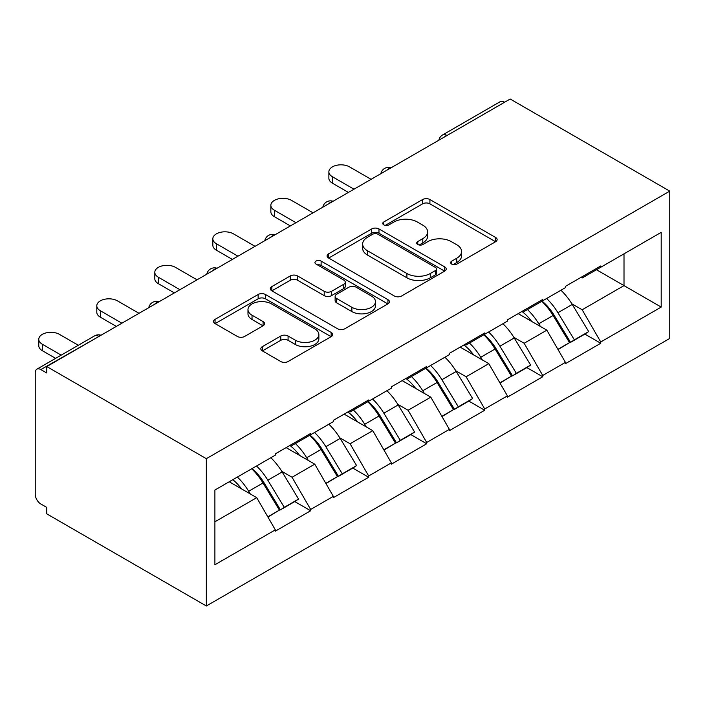 <?xml version="1.0" encoding="UTF-8"?>
<svg xmlns="http://www.w3.org/2000/svg" width="705" height="705" viewBox="0 0 705 705"><rect width="100%" height="100%" fill="white"/><g stroke="black" fill="none" stroke-linecap="round" stroke-linejoin="round"><path stroke-width="1.06" d="M451.72 264.093A3.613 2.089 0 0 0 456.831 264.093L495.624 241.7A5.164 2.979 0 0 0 497.131 239.594A5.164 2.979 0 0 0 495.624 237.488L429.909 199.541A5.164 2.979 0 0 0 422.612 199.541L383.82 221.943A3.613 2.089 0 0 0 382.762 223.415A3.613 2.089 0 0 0 383.82 224.886A3.613 2.089 0 0 0 388.931 224.886L393.954 221.996A16.523 9.535 0 0 1 417.316 221.996L422.788 225.151A16.523 9.535 0 0 1 427.627 231.901A16.523 9.535 0 0 1 422.788 238.643L417.774 241.542A3.613 2.089 0 0 0 416.708 243.013A3.613 2.089 0 0 0 417.774 244.494A3.613 2.089 0 0 0 422.885 244.494L427.9 241.595A16.523 9.535 0 0 1 451.262 241.595L456.743 244.758A16.523 9.535 0 0 1 461.581 251.5A16.523 9.535 0 0 1 456.743 258.242L451.72 261.141A3.613 2.089 0 0 0 450.662 262.621A3.613 2.089 0 0 0 451.72 264.093L451.72 261.141M262.339 346.666A5.164 2.979 0 0 0 260.832 348.772A5.164 2.979 0 0 0 262.339 350.879L280.775 361.524A5.164 2.979 0 0 0 288.081 361.524L331.156 336.655A5.164 2.979 0 0 0 332.672 334.54A5.164 2.979 0 0 0 331.156 332.434L265.45 294.496A5.164 2.979 0 0 0 258.145 294.496L215.069 319.365A5.164 2.979 0 0 0 213.553 321.471A5.164 2.979 0 0 0 215.069 323.586L237.338 336.444A5.164 2.979 0 0 0 244.635 336.444L263.071 325.798A5.164 2.979 0 0 0 264.587 323.692A5.164 2.979 0 0 0 263.071 321.577L252.029 315.205A13.809 7.975 0 0 1 247.984 309.565A13.809 7.975 0 0 1 256.514 302.198A13.809 7.975 0 0 1 271.557 303.925L314.818 328.909A13.809 7.975 0 0 1 318.863 334.54A13.809 7.975 0 0 1 310.341 341.907A13.809 7.975 0 0 1 295.289 340.18L288.081 336.021A5.164 2.979 0 0 0 280.775 336.021L262.339 346.666L262.339 350.879M46.777 366.565L510.191 99.017L669.75 191.134L206.336 458.682L46.777 366.565L46.777 373.007L40.828 369.57A7.887 4.556 -120 0 0 36.88 369.182A7.887 4.556 -120 0 0 35.25 372.795L35.25 494.328A7.887 4.556 -120 0 0 40.828 503.987L46.777 507.424L46.777 513.866L206.336 605.983L206.336 458.682M394.315 295.977A5.164 2.979 0 0 0 401.621 295.977L444.696 271.099A5.164 2.979 0 0 0 446.203 268.993A5.164 2.979 0 0 0 444.696 266.887L378.982 228.949A5.164 2.979 0 0 0 371.685 228.949L328.601 253.818A5.164 2.979 0 0 0 327.094 255.924A5.164 2.979 0 0 0 328.601 258.03L394.315 295.977M317.453 264.877A3.613 2.089 0 0 1 321.119 265.388L321.119 261.088L387.926 299.66A5.164 2.979 0 0 1 389.442 301.766A5.164 2.979 0 0 1 387.926 303.873L344.851 328.75A5.164 2.979 0 0 1 337.545 328.75L271.839 290.812L271.839 286.591A5.164 2.979 0 0 0 270.323 288.697A5.164 2.979 0 0 0 271.839 290.812M271.839 286.591L290.275 275.946A5.164 2.979 0 0 1 297.572 275.946L324.221 291.332A5.164 2.979 0 0 0 331.526 291.332L343.749 284.274A5.164 2.979 0 0 0 345.265 282.167A5.164 2.979 0 0 0 343.749 280.061L316.007 264.04A3.613 2.089 0 0 1 314.95 262.568A3.613 2.089 0 0 1 317.18 260.638A3.613 2.089 0 0 1 321.119 261.088M206.336 605.983L669.75 338.435L669.75 191.134M251.967 468.631A35.241 20.348 -120 0 1 264.031 482.731L280.449 509.847L294.769 501.581L310.658 510.755L310.658 509.468L292.064 477.259L281.762 471.31M310.658 510.755L275.329 531.156L275.329 529.869L214.893 564.758L214.893 490.037L275.329 455.139L275.329 453.853L310.658 433.452L310.658 434.738L333.342 421.643L333.342 420.356L368.68 399.955L368.68 401.242L391.363 388.147L391.363 386.86L426.701 366.459L426.701 367.746L449.385 354.65L449.385 353.355L484.723 332.963L484.723 334.249L507.406 321.145L507.406 319.858L542.735 299.458L542.735 300.753L565.428 287.649L565.428 286.362L600.757 265.961L600.757 267.257L661.193 232.359L661.193 307.089L600.757 341.978L582.163 309.768L571.861 303.82M542.066 301.141A35.241 20.348 -120 0 1 554.13 315.241L570.557 342.366L584.868 334.099L600.757 343.264L600.757 341.978M600.757 343.264L565.428 363.665L565.428 362.379L542.735 375.474L524.141 343.264L513.839 337.316M484.044 334.637A35.241 20.348 -120 0 1 496.108 348.746L512.535 375.862L526.855 367.596L542.735 376.761L542.735 375.474M542.735 376.761L507.406 397.162L507.406 395.875L484.723 408.97L466.12 376.761L455.818 370.812M426.023 368.133A35.241 20.348 -120 0 1 438.087 382.242L454.513 409.358L468.834 401.092L484.723 410.266L484.723 408.97M484.723 410.266L449.385 430.658L449.385 429.371L426.701 442.476L408.098 410.266L397.796 404.317M368.001 401.63A35.241 20.348 -120 0 1 380.065 415.738L396.492 442.855L410.812 434.588L426.701 443.762L426.701 442.476M426.701 443.762L391.363 464.163L391.363 462.868L368.68 475.972L350.085 443.762L339.784 437.814M309.988 435.126A35.241 20.348 -120 0 1 322.053 449.235L338.47 476.351L352.791 468.085L368.68 477.259L368.68 475.972M368.68 477.259L333.342 497.66L333.342 496.364L310.658 509.468M290.945 444.829L292.064 445.481L310.658 434.738M292.064 477.259L314.747 464.154L286.115 447.622M333.342 496.364L314.747 464.154M348.966 411.332L350.085 411.976L368.68 401.242M350.085 443.762L372.769 430.658L344.128 414.126M391.363 462.868L372.769 430.658M406.988 377.836L408.098 378.479L426.701 367.746M408.098 410.266L430.79 397.162L402.15 380.63M449.385 429.371L430.79 397.162M465.009 344.34L466.12 344.983L484.723 334.249M466.12 376.761L488.812 363.665L460.171 347.133M507.406 395.875L488.812 363.665M523.022 310.843L524.141 311.487L542.735 300.753M524.141 343.264L546.833 330.169L518.193 313.637M565.428 362.379L546.833 330.169M504.613 102.234L446.97 135.519M444.591 136.885A7.887 4.556 120 0 1 446.6 135.298A7.887 4.556 60 0 0 442.652 134.911L500.303 101.626A7.887 4.556 60 0 1 504.242 102.022M581.043 277.347L582.163 277.99L600.757 267.257M582.163 309.768L624.004 285.613L624.004 253.835L661.193 232.359M596.483 269.724L661.193 307.089M214.893 521.815L256.726 497.66L229.204 481.762M275.329 529.869L256.726 497.66M553.31 315.875L555.152 316.942M495.289 349.372L497.131 350.438M437.276 382.868L439.118 383.934M379.255 416.364L381.097 417.43M321.233 449.861L323.075 450.927M263.212 483.366L265.054 484.423M453.165 264.604L456.743 262.542A16.523 9.535 0 0 0 461.581 255.792L461.581 251.5M427.627 231.901L427.627 236.193A16.523 9.535 0 0 1 422.788 242.934L419.211 245.005M495.553 241.736L429.909 203.842A5.164 2.979 0 0 0 422.612 203.842L385.265 225.397M444.626 271.143L378.982 233.24A5.164 2.979 0 0 0 371.685 233.24L328.671 258.074M435.567 270.473A3.613 2.089 0 0 0 436.624 268.993A3.613 2.089 0 0 0 435.567 267.521L377.889 234.219A3.613 2.089 0 0 0 372.778 234.219L367.481 237.277A16.523 9.535 0 0 0 362.643 244.018A16.523 9.535 0 0 0 367.481 250.76L406.908 273.522A16.523 9.535 0 0 0 430.27 273.522L435.567 270.473L435.567 274.765A3.613 2.089 0 0 0 436.624 273.284L436.624 268.993M362.643 244.018L362.643 248.31A16.523 9.535 0 0 0 367.481 255.06L367.481 250.76M435.567 274.765L430.27 277.823A16.523 9.535 0 0 1 406.908 277.823L367.481 255.06M271.901 290.848L290.275 280.246L290.275 275.946M345.265 282.167L345.265 286.459A5.164 2.979 0 0 1 343.749 288.565L331.526 295.633A5.164 2.979 0 0 1 324.221 295.633L297.572 280.246A5.164 2.979 0 0 0 290.275 280.246M321.119 265.388L387.856 303.917M351.874 307.301A13.809 7.975 0 0 0 366.926 309.028A13.809 7.975 0 0 0 375.457 301.661A13.809 7.975 0 0 0 371.403 296.029L356.166 287.226A5.164 2.979 0 0 0 348.86 287.226L336.637 294.285A5.164 2.979 0 0 0 335.122 296.391A5.164 2.979 0 0 0 336.637 298.506L351.874 307.301L351.874 311.592A13.809 7.975 0 0 0 366.926 313.328A13.809 7.975 0 0 0 375.457 305.961L375.457 301.661M335.122 296.391L335.122 300.691A5.164 2.979 0 0 0 336.637 302.798L336.637 298.506M351.874 311.592L336.637 302.798M318.863 334.54L318.863 338.841A13.809 7.975 0 0 1 310.341 346.208A13.809 7.975 0 0 1 295.289 344.472L288.081 340.312A5.164 2.979 0 0 0 280.775 340.312L262.41 350.914M247.984 309.565L247.984 313.866A13.809 7.975 0 0 0 252.029 319.497L252.029 315.205M263.009 325.833L252.029 319.497M331.086 336.69L265.45 298.788A5.164 2.979 0 0 0 258.145 298.788L215.14 323.621M332.416 176.744L332.416 183.185A12.1 6.988 180 0 1 328.874 178.25L328.874 171.809A12.1 6.988 0 0 0 332.416 176.744L353.989 189.196M371.094 179.326L349.521 166.865A12.1 6.988 0 0 0 336.338 165.358A12.1 6.988 0 0 0 328.874 171.809M560.942 290.24A43.128 24.904 60 0 1 572.249 304.454L557.928 312.72A43.128 24.904 -120 0 0 546.622 298.506M557.928 312.72L574.355 339.836L588.675 331.57L572.249 304.454M570.557 342.366L574.355 339.836M584.868 334.099L588.675 331.57M521.964 311.451A35.241 20.348 60 0 1 531.685 321.427M527.472 309.565A43.128 24.904 60 0 1 538.77 323.78L540.391 326.45M558.043 349.583L569.517 342.63L553.09 315.514A43.128 24.904 -120 0 0 541.792 301.299M569.517 342.63L557.893 349.336M332.416 183.185L348.411 192.421M274.395 210.24L274.395 216.682A12.1 6.988 180 0 1 270.852 211.747L270.852 205.305A12.1 6.988 0 0 0 274.395 210.24L295.968 222.701M313.073 212.822L291.509 200.37A12.1 6.988 0 0 0 278.325 198.854A12.1 6.988 0 0 0 270.852 205.305M502.921 323.736A43.128 24.904 60 0 1 514.227 337.951L499.907 346.217A43.128 24.904 -120 0 0 488.609 332.002M499.907 346.217L516.333 373.333L530.654 365.067L514.227 337.951M512.535 375.862L516.333 373.333M526.855 367.596L530.654 365.067M463.943 344.957A35.241 20.348 60 0 1 473.663 354.923M469.451 343.062A43.128 24.904 60 0 1 480.757 357.276L482.37 359.947M500.021 383.079L511.495 376.126L495.069 349.01A43.128 24.904 -120 0 0 483.771 334.796M511.495 376.126L499.88 382.833M274.395 216.682L290.389 225.917M216.373 243.736L216.373 250.178A12.1 6.988 180 0 1 212.831 245.243L212.831 238.801A12.1 6.988 0 0 0 216.373 243.736L237.946 256.197M255.051 246.318L233.487 233.866A12.1 6.988 0 0 0 220.304 232.35A12.1 6.988 0 0 0 212.831 238.801M444.908 357.232A43.128 24.904 60 0 1 456.205 371.447L441.885 379.713A43.128 24.904 -120 0 0 430.588 365.498M441.885 379.713L458.312 406.829L472.632 398.563L456.205 371.447M454.513 409.358L458.312 406.829M468.834 401.092L472.632 398.563M405.921 378.453A35.241 20.348 60 0 1 415.65 388.42M411.429 376.558A43.128 24.904 60 0 1 422.736 390.773L424.357 393.452M442 416.584L453.474 409.623L437.056 382.507A43.128 24.904 -120 0 0 425.75 368.292M453.474 409.623L441.859 416.329M216.373 250.178L232.368 259.414M158.361 277.241L158.361 283.683A12.1 6.988 180 0 1 154.809 278.739L154.809 272.297A12.1 6.988 0 0 0 158.361 277.241L179.925 289.693M197.039 279.814L175.466 267.362A12.1 6.988 0 0 0 162.282 265.847A12.1 6.988 0 0 0 154.809 272.297M386.886 390.729A43.128 24.904 60 0 1 398.184 404.943L383.864 413.209A43.128 24.904 -120 0 0 372.566 398.995M383.864 413.209L400.29 440.334L414.611 432.059L398.184 404.943M396.492 442.855L400.29 440.334M410.812 434.588L414.611 432.059M347.909 411.949A35.241 20.348 60 0 1 357.629 421.916M353.408 410.054A43.128 24.904 60 0 1 364.714 424.269L366.336 426.948M383.978 450.081L395.461 443.119L379.034 416.003A43.128 24.904 -120 0 0 367.728 401.788M395.461 443.119L383.837 449.834M158.361 283.683L174.346 292.91M100.339 310.738L100.339 317.18A12.1 6.988 180 0 1 96.796 312.236L96.796 305.794A12.1 6.988 0 0 0 100.339 310.738L121.903 323.19M139.017 313.311L117.444 300.859A12.1 6.988 0 0 0 104.261 299.343A12.1 6.988 0 0 0 96.796 305.794M328.865 424.234A43.128 24.904 60 0 1 340.171 438.439L325.851 446.714A43.128 24.904 -120 0 0 314.545 432.5M325.851 446.714L342.269 473.83L356.589 465.564L340.171 438.439M338.47 476.351L342.269 473.83M352.791 468.085L356.589 465.564M289.887 445.445A35.241 20.348 60 0 1 299.607 455.412M295.395 443.551A43.128 24.904 60 0 1 306.693 457.765L308.314 460.444M325.957 483.577L337.439 476.615L321.013 449.499A43.128 24.904 -120 0 0 309.707 435.285M337.439 476.615L325.816 483.33M100.339 317.18L116.325 326.406M42.318 344.234L42.318 350.676A12.1 6.988 180 0 1 38.775 345.732L38.775 339.29A12.1 6.988 0 0 0 42.318 344.234L61.203 355.135M78.317 345.256L59.423 334.355A12.1 6.988 0 0 0 46.239 332.839A12.1 6.988 0 0 0 38.775 339.29M270.843 457.73A43.128 24.904 60 0 1 282.15 471.945L267.829 480.211A43.128 24.904 -120 0 0 256.523 465.996M267.829 480.211L284.256 507.327L298.567 499.061L282.15 471.945M280.449 509.847L284.256 507.327M294.769 501.581L298.567 499.061M232.809 479.682A35.241 20.348 60 0 1 241.586 488.909M237.374 477.056A43.128 24.904 60 0 1 248.671 491.27L250.293 493.941M267.944 517.073L279.418 510.12L262.991 482.996A43.128 24.904 -120 0 0 251.694 468.781M279.418 510.12L267.794 516.827M42.318 350.676L55.624 358.36M98.85 336.505L40.828 369.57M100.48 335.562A7.887 4.556 -60 0 0 98.48 336.285A7.887 4.556 -120 0 0 94.532 335.897L36.88 369.182M386.578 170.381A7.887 4.556 120 0 1 388.578 168.803A7.887 4.556 -60 0 1 390.579 168.072M328.556 203.886A7.887 4.556 120 0 1 330.557 202.3A7.887 4.556 -60 0 1 332.557 201.568M270.535 237.382A7.887 4.556 120 0 1 272.535 235.796A7.887 4.556 -60 0 1 274.536 235.065M212.513 270.879A7.887 4.556 120 0 1 214.514 269.292A7.887 4.556 -60 0 1 216.523 268.561M154.492 304.375A7.887 4.556 120 0 1 156.492 302.789A7.887 4.556 -60 0 1 158.502 302.066M456.743 262.542L456.743 258.242M417.774 244.494L417.774 241.542M422.788 242.934L422.788 238.643M383.82 224.886L383.82 221.943M422.612 203.842L422.612 199.541M429.909 203.842L429.909 199.541M495.624 241.7L495.624 237.488M328.601 258.03L328.601 253.818M371.685 233.24L371.685 228.949M378.982 233.24L378.982 228.949M444.696 271.099L444.696 266.887M406.908 277.823L406.908 273.522M430.27 277.823L430.27 273.522M297.572 280.246L297.572 275.946M324.221 295.633L324.221 291.332M331.526 295.633L331.526 291.332M343.749 288.565L343.749 284.274M387.926 303.873L387.926 299.66M280.775 340.312L280.775 336.021M288.081 340.312L288.081 336.021M295.289 344.472L295.289 340.18M263.071 325.798L263.071 321.577M215.069 323.586L215.069 319.365M258.145 298.788L258.145 294.496M265.45 298.788L265.45 294.496M331.156 336.655L331.156 332.434M553.09 315.514L538.77 323.78M495.069 349.01L480.757 357.276M437.056 382.507L422.736 390.773M379.034 416.003L364.714 424.269M321.013 449.499L306.693 457.765M262.991 482.996L248.671 491.27M442.652 134.911A7.887 7.887 0 0 0 438.863 140.198M391.108 167.772A7.887 7.887 0 0 0 380.841 173.694M333.086 201.269A7.887 7.887 0 0 0 322.82 207.191M275.065 234.765A7.887 7.887 0 0 0 264.798 240.687M217.043 268.261A7.887 7.887 0 0 0 206.776 274.192M159.03 301.758A7.887 7.887 0 0 0 148.764 307.688M101.009 335.254A7.887 7.887 0 0 0 94.532 335.897"/></g></svg>
